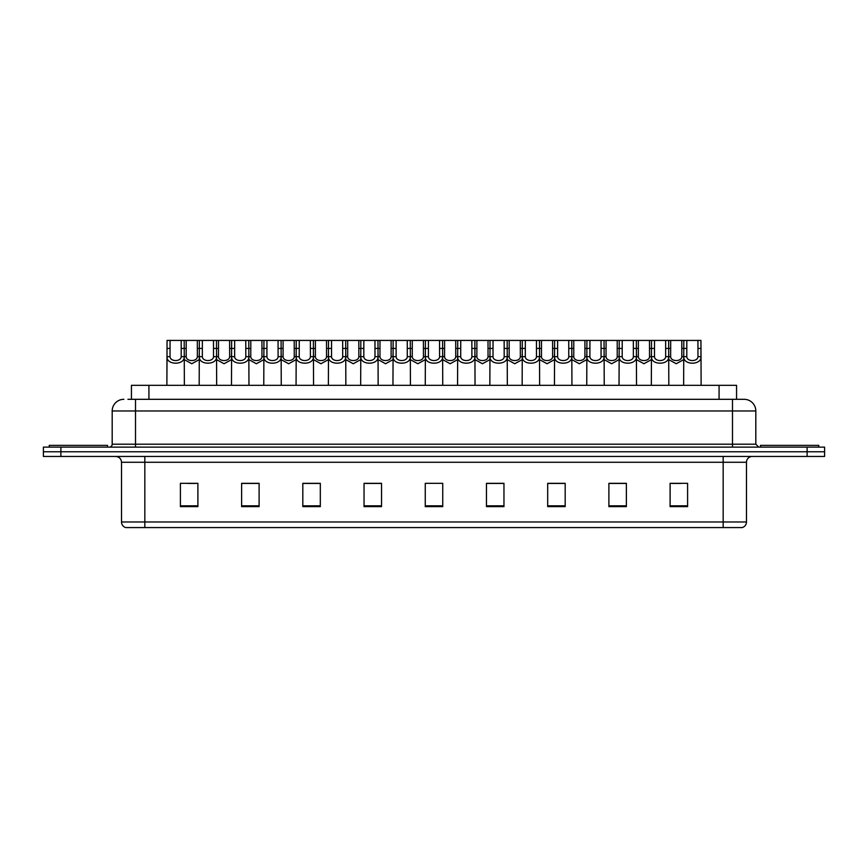 <?xml version="1.0" encoding="UTF-8"?>
<svg xmlns="http://www.w3.org/2000/svg" width="868" height="868" viewBox="0 0 868 868"><rect width="100%" height="100%" fill="white"/><g stroke="black" fill="none" stroke-linecap="round" stroke-linejoin="round"><path stroke-width="1.3" d="M131.437 399.313L131.437 385.316L736.563 385.316L736.563 399.313M746.48 521.972C746.317 524.771 744.918 526.626 742.281 527.57L723.163 527.57L723.163 521.972L746.48 521.972L746.48 462.275A5.826 5.826 0 0 1 752.306 456.449M723.163 527.57L125.719 527.57A5.826 5.826 0 0 1 121.52 521.972L121.52 462.275C121.173 458.738 119.231 456.796 115.694 456.449M824.6 456.449L824.6 451.783L43.4 451.783L43.4 456.449L60.89 456.449L60.89 451.783L43.4 451.783L43.4 447.118L60.89 447.118L60.89 451.783L824.6 451.783L824.6 456.449L60.89 456.449M687.597 506.641L687.597 483.324L670.107 483.324L670.107 506.641L687.597 506.641M626.381 506.641L626.381 483.324L608.891 483.324L608.891 506.641L626.381 506.641M565.176 506.641L565.176 483.324L547.686 483.324L547.686 506.641L565.176 506.641M503.961 506.641L503.961 483.324L486.471 483.324L486.471 506.641L503.961 506.641M197.893 506.641L197.893 483.324L180.403 483.324L180.403 506.641L197.893 506.641M259.109 506.641L259.109 483.324L241.619 483.324L241.619 506.641L259.109 506.641M320.314 506.641L320.314 483.324L302.824 483.324L302.824 506.641L320.314 506.641M381.529 506.641L381.529 483.324L364.039 483.324L364.039 506.641L381.529 506.641M442.745 506.641L442.745 483.324L425.255 483.324L425.255 506.641L442.745 506.641M558.818 483.443L551.408 483.443M623.408 483.443L616.009 483.443M671.854 483.443L680.599 483.443M381.182 483.443L373.782 483.443M365.037 483.443L381.529 483.443M316.592 483.443L309.182 483.443M251.991 483.443L244.592 483.443M187.401 483.443L196.146 483.443M486.471 483.443L502.963 483.443M494.217 483.443L486.818 483.443M429.627 483.324L438.373 483.324M320.314 483.443L302.824 483.443M259.109 483.443L241.619 483.443M565.176 483.443L547.686 483.443M626.381 483.443L608.891 483.443M128.204 399.313L744.147 399.313A11.664 11.664 0 0 1 755.811 410.976L755.811 444.199L758.719 447.118M127.932 399.313L135.517 399.313L135.517 410.976L112.189 410.976L112.189 444.199A2.919 2.919 0 0 1 109.281 447.118M123.853 399.313A11.664 11.664 0 0 0 112.189 410.976M824.6 447.118L824.6 451.783L824.6 447.118L60.89 447.118M755.811 410.976L732.484 410.976L732.484 399.313L744.147 399.313M181.206 356.672L181.184 340.43L167.057 340.43L166.873 385.316L167.036 356.672C166.341 365.352 184.906 365.352 184.2 356.672L181.206 356.672C181 361.847 170.237 361.847 170.03 356.672L167.036 356.672M170.063 340.43L170.03 356.672M181.184 340.43L184.19 340.43L184.363 385.316M184.363 354.567L184.2 356.672M186.208 348.426L186.186 356.672C186.381 361.847 197.155 361.847 197.362 356.672L197.329 340.43L186.208 340.43L186.208 348.426L181.184 348.426M199.173 359.656L191.774 363.746L184.363 359.656M197.329 340.43L199.347 340.43L199.173 385.316M184.19 340.43L186.208 340.43M107.523 447.118L107.523 445.371L49.226 445.371L49.226 447.118M202.352 340.43L202.331 356.672C202.537 361.847 213.3 361.847 213.506 356.672L213.485 340.43L199.347 340.43M213.485 340.43L216.49 340.43L216.664 385.316M216.664 354.567L216.501 356.672C217.206 365.352 198.631 365.352 199.336 356.672L199.173 354.567M234.653 340.43L234.631 356.672C234.837 361.847 245.601 361.847 245.807 356.672L245.774 340.43L231.647 340.43L231.474 385.316M245.774 340.43L248.78 340.43L248.964 385.316M248.964 354.567L248.801 356.672C249.496 365.352 230.931 365.352 231.626 356.672L231.474 354.567M266.953 340.43L266.932 356.672C267.127 361.847 277.901 361.847 278.096 356.672L278.075 340.43L263.948 340.43L263.763 385.316M278.075 340.43L281.08 340.43L281.254 385.316M281.254 354.567L281.102 356.672C281.796 365.352 263.232 365.352 263.926 356.672L263.763 354.567M299.254 340.43L299.221 356.672C299.427 361.847 310.191 361.847 310.397 356.672L310.375 340.43L296.238 340.43L296.064 385.316M310.375 340.43L313.381 340.43L313.554 385.316M313.554 354.567L313.391 356.672C314.097 365.352 295.532 365.352 296.227 356.672L296.064 354.567M218.508 348.426L218.476 356.672C218.682 361.847 229.456 361.847 229.651 356.672L229.629 340.43L218.508 340.43L218.508 348.426L213.485 348.426M231.474 359.656L224.063 363.746L216.664 359.656M229.629 340.43L231.647 340.43M216.49 340.43L218.508 340.43M250.798 348.426L250.776 356.672C250.982 361.847 261.745 361.847 261.952 356.672L261.93 340.43L250.798 340.43L250.798 348.426L245.774 348.426M263.763 359.656L256.364 363.746L248.964 359.656M261.93 340.43L263.948 340.43M248.78 340.43L250.798 340.43M283.098 348.426L283.076 356.672C283.283 361.847 294.046 361.847 294.252 356.672L294.219 340.43L283.098 340.43L283.098 348.426L278.075 348.426M296.064 359.656L288.664 363.746L281.254 359.656M294.219 340.43L296.238 340.43M281.08 340.43L283.098 340.43M818.774 447.118L818.774 445.371L760.476 445.371L760.476 447.118M331.543 340.43L331.522 356.672C331.728 361.847 342.491 361.847 342.697 356.672L342.665 340.43L328.538 340.43L328.364 385.316M342.665 340.43L345.681 340.43L345.855 385.316M345.855 354.567L345.692 356.672C346.386 365.352 327.822 365.352 328.527 356.672L328.364 354.567M363.844 340.43L363.822 356.672C364.017 361.847 374.792 361.847 374.987 356.672L374.965 340.43L360.838 340.43L360.665 385.316M374.965 340.43L377.971 340.43L378.155 385.316M378.155 354.567L377.992 356.672C378.687 365.352 360.122 365.352 360.817 356.672L360.665 354.567M396.144 340.43L396.112 356.672C396.318 361.847 407.081 361.847 407.287 356.672L407.266 340.43L393.139 340.43L392.954 385.316M407.266 340.43L410.271 340.43L410.445 385.316M410.445 354.567L410.282 356.672C410.987 365.352 392.423 365.352 393.117 356.672L392.954 354.567M315.399 348.426L315.377 356.672C315.572 361.847 326.346 361.847 326.542 356.672L326.52 340.43L315.399 340.43L315.399 348.426L310.375 348.426M328.364 359.656L320.954 363.746L313.554 359.656M326.52 340.43L328.538 340.43M313.381 340.43L315.399 340.43M347.699 348.426L347.667 356.672C347.873 361.847 358.636 361.847 358.842 356.672L358.82 340.43L347.699 340.43L347.699 348.426L342.665 348.426M360.665 359.656L353.254 363.746L345.855 359.656M358.82 340.43L360.838 340.43M345.681 340.43L347.699 340.43M379.989 348.426L379.967 356.672C380.173 361.847 390.936 361.847 391.142 356.672L391.11 340.43L379.989 340.43L379.989 348.426L374.965 348.426M392.954 359.656L385.555 363.746L378.155 359.656M391.11 340.43L393.139 340.43M377.971 340.43L379.989 340.43M428.434 340.43L428.412 356.672C428.618 361.847 439.382 361.847 439.588 356.672L439.566 340.43L425.428 340.43L425.255 385.316M439.566 340.43L442.571 340.43L442.745 385.316M442.745 354.567L442.582 356.672C443.288 365.352 424.712 365.352 425.418 356.672L425.255 354.567M460.734 340.43L460.713 356.672C460.919 361.847 471.682 361.847 471.888 356.672L471.856 340.43L457.729 340.43L457.555 385.316M471.856 340.43L474.861 340.43L475.046 385.316M475.046 354.567L474.883 356.672C475.577 365.352 457.013 365.352 457.718 356.672L457.555 354.567M493.035 340.43L493.013 356.672C493.208 361.847 503.982 361.847 504.178 356.672L504.156 340.43L490.029 340.43L489.845 385.316M504.156 340.43L507.162 340.43L507.335 385.316M507.335 354.567L507.183 356.672C507.878 365.352 489.313 365.352 490.008 356.672L489.845 354.567M525.335 340.43L525.303 356.672C525.509 361.847 536.272 361.847 536.478 356.672L536.457 340.43L522.319 340.43L522.145 385.316M536.457 340.43L539.462 340.43L539.636 385.316M539.636 354.567L539.473 356.672C540.178 365.352 521.614 365.352 522.308 356.672L522.145 354.567M557.625 340.43L557.603 356.672C557.809 361.847 568.573 361.847 568.779 356.672L568.746 340.43L554.619 340.43L554.446 385.316M568.746 340.43L571.762 340.43L571.936 385.316M571.936 354.567L571.773 356.672C572.468 365.352 553.903 365.352 554.609 356.672L554.446 354.567M412.289 348.426L412.267 356.672C412.463 361.847 423.237 361.847 423.443 356.672L423.41 340.43L412.289 340.43L412.289 348.426L407.266 348.426M425.255 359.656L417.855 363.746L410.445 359.656M423.41 340.43L425.428 340.43M410.271 340.43L412.289 340.43M444.59 348.426L444.557 356.672C444.763 361.847 455.537 361.847 455.733 356.672L455.711 340.43L444.59 340.43L444.59 348.426L439.566 348.426M457.555 359.656L450.145 363.746L442.745 359.656M455.711 340.43L457.729 340.43M442.571 340.43L444.59 340.43M476.89 348.426L476.857 356.672C477.064 361.847 487.827 361.847 488.033 356.672L488.011 340.43L476.89 340.43L476.89 348.426L471.856 348.426M489.845 359.656L482.445 363.746L475.046 359.656M488.011 340.43L490.029 340.43M474.861 340.43L476.89 340.43M509.18 348.426L509.158 356.672C509.364 361.847 520.127 361.847 520.333 356.672L520.301 340.43L509.18 340.43L509.18 348.426L504.156 348.426M522.145 359.656L514.746 363.746L507.335 359.656M520.301 340.43L522.319 340.43M507.162 340.43L509.18 340.43M541.48 348.426L541.458 356.672C541.654 361.847 552.428 361.847 552.623 356.672L552.601 340.43L541.48 340.43L541.48 348.426L536.457 348.426M554.446 359.656L547.046 363.746L539.636 359.656M552.601 340.43L554.619 340.43M539.462 340.43L541.48 340.43M589.925 340.43L589.904 356.672C590.099 361.847 600.873 361.847 601.068 356.672L601.047 340.43L586.92 340.43L586.746 385.316M601.047 340.43L604.052 340.43L604.236 385.316M604.236 354.567L604.074 356.672C604.768 365.352 586.204 365.352 586.898 356.672L586.746 354.567M622.226 340.43L622.193 356.672C622.399 361.847 633.163 361.847 633.369 356.672L633.347 340.43L619.22 340.43L619.036 385.316M633.347 340.43L636.352 340.43L636.526 385.316M636.526 354.567L636.374 356.672C637.069 365.352 618.504 365.352 619.199 356.672L619.036 354.567M654.515 340.43L654.494 356.672C654.7 361.847 665.463 361.847 665.669 356.672L665.647 340.43L651.51 340.43L651.336 385.316M665.647 340.43L668.653 340.43L668.827 385.316M668.827 354.567L668.664 356.672C669.369 365.352 650.794 365.352 651.499 356.672L651.336 354.567M686.816 340.43L686.794 356.672C687 361.847 697.764 361.847 697.97 356.672L697.937 340.43L683.81 340.43L683.637 385.316M697.937 340.43L700.943 340.43L701.127 385.316M697.937 348.426L700.943 348.426L700.964 356.672C701.659 365.352 683.094 365.352 683.8 356.672L683.637 354.567M573.781 348.426L573.748 356.672C573.954 361.847 584.717 361.847 584.923 356.672L584.902 340.43L573.781 340.43L573.781 348.426L568.746 348.426M586.746 359.656L579.336 363.746L571.936 359.656M584.902 340.43L586.92 340.43M571.762 340.43L573.781 340.43M606.07 348.426L606.048 356.672C606.255 361.847 617.018 361.847 617.224 356.672L617.202 340.43L606.07 340.43L606.07 348.426L601.047 348.426M619.036 359.656L611.636 363.746L604.236 359.656M617.202 340.43L619.22 340.43M604.052 340.43L606.07 340.43M638.371 348.426L638.349 356.672C638.544 361.847 649.318 361.847 649.524 356.672L649.492 340.43L638.371 340.43L638.371 348.426L633.347 348.426M651.336 359.656L643.937 363.746L636.526 359.656M649.492 340.43L651.51 340.43M636.352 340.43L638.371 340.43M670.671 348.426L670.639 356.672C670.845 361.847 681.619 361.847 681.814 356.672L681.792 340.43L670.671 340.43L670.671 348.426L665.647 348.426M683.637 359.656L676.226 363.746L668.827 359.656M681.792 340.43L683.81 340.43M668.653 340.43L670.671 340.43M148.927 399.313L148.927 385.316M719.073 399.313L719.073 385.316M723.163 456.449L723.163 462.275L121.52 462.275M746.48 462.275L723.163 462.275L723.163 521.972L144.837 521.972L144.837 527.57M121.52 521.972L144.837 521.972L144.837 456.449M807.11 456.449L807.11 447.118M442.745 505.827L425.255 505.827M381.529 505.827L364.039 505.827M320.314 505.827L302.824 505.827M259.109 505.827L241.619 505.827M197.893 505.827L180.403 505.827M503.961 505.827L486.471 505.827M565.176 505.827L547.686 505.827M626.381 505.827L608.891 505.827M687.597 505.827L670.107 505.827M135.517 447.118L135.517 444.199L755.811 444.199M112.189 444.199L135.517 444.199L135.517 410.976L732.484 410.976L732.484 447.118M170.063 348.426L167.057 348.426M197.329 348.426L202.352 348.426M197.362 356.672L199.173 356.672M184.363 356.672L186.186 356.672M216.501 356.672L213.506 356.672M202.331 356.672L199.336 356.672M248.801 356.672L245.807 356.672M234.631 356.672L231.626 356.672M234.653 348.426L229.629 348.426M281.102 356.672L278.096 356.672M266.932 356.672L263.926 356.672M266.953 348.426L261.93 348.426M313.391 356.672L310.397 356.672M299.221 356.672L296.227 356.672M299.254 348.426L294.219 348.426M229.651 356.672L231.474 356.672M216.664 356.672L218.476 356.672M261.952 356.672L263.763 356.672M248.964 356.672L250.776 356.672M294.252 356.672L296.064 356.672M281.254 356.672L283.076 356.672M345.692 356.672L342.697 356.672M331.522 356.672L328.527 356.672M331.543 348.426L326.52 348.426M377.992 356.672L374.987 356.672M363.822 356.672L360.817 356.672M363.844 348.426L358.82 348.426M410.282 356.672L407.287 356.672M396.112 356.672L393.117 356.672M396.144 348.426L391.11 348.426M326.542 356.672L328.364 356.672M313.554 356.672L315.377 356.672M358.842 356.672L360.665 356.672M345.855 356.672L347.667 356.672M391.142 356.672L392.954 356.672M378.155 356.672L379.967 356.672M442.582 356.672L439.588 356.672M428.412 356.672L425.418 356.672M428.434 348.426L423.41 348.426M474.883 356.672L471.888 356.672M460.713 356.672L457.718 356.672M460.734 348.426L455.711 348.426M507.183 356.672L504.178 356.672M493.013 356.672L490.008 356.672M493.035 348.426L488.011 348.426M539.473 356.672L536.478 356.672M525.303 356.672L522.308 356.672M525.335 348.426L520.301 348.426M571.773 356.672L568.779 356.672M557.603 356.672L554.609 356.672M557.625 348.426L552.601 348.426M423.443 356.672L425.255 356.672M410.445 356.672L412.267 356.672M455.733 356.672L457.555 356.672M442.745 356.672L444.557 356.672M488.033 356.672L489.845 356.672M475.046 356.672L476.857 356.672M520.333 356.672L522.145 356.672M507.335 356.672L509.158 356.672M552.623 356.672L554.446 356.672M539.636 356.672L541.458 356.672M604.074 356.672L601.068 356.672M589.904 356.672L586.898 356.672M589.925 348.426L584.902 348.426M636.374 356.672L633.369 356.672M622.193 356.672L619.199 356.672M622.226 348.426L617.202 348.426M668.664 356.672L665.669 356.672M654.494 356.672L651.499 356.672M654.515 348.426L649.492 348.426M700.964 356.672L697.97 356.672M686.794 356.672L683.8 356.672M686.816 348.426L681.792 348.426M584.923 356.672L586.746 356.672M571.936 356.672L573.748 356.672M617.224 356.672L619.036 356.672M604.236 356.672L606.048 356.672M649.524 356.672L651.336 356.672M636.526 356.672L638.349 356.672M681.814 356.672L683.637 356.672M668.827 356.672L670.639 356.672"/></g></svg>
